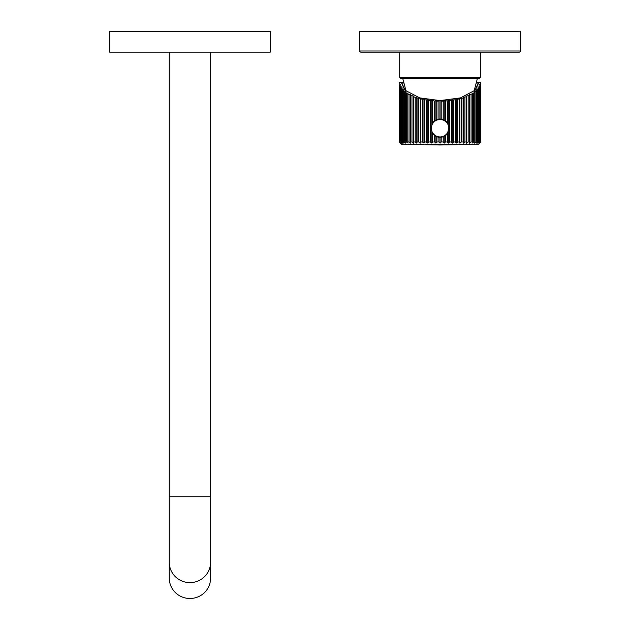 <?xml version="1.0" encoding="UTF-8"?>
<svg xmlns="http://www.w3.org/2000/svg" width="630" height="630" viewBox="0 0 630 630"><rect width="100%" height="100%" fill="white"/><g stroke="black" fill="none" stroke-linecap="round" stroke-linejoin="round"><path stroke-width="0.94" d="M433.054 122.283A9.182 9.182 0 0 0 432.101 123.653L435.928 120.015L435.928 100.674L436.937 101.249L440.071 100.776L443.197 101.249L443.197 119.582L445.449 120.771L448.032 123.653A9.182 9.182 0 0 0 447.079 122.283M441.197 101.304L441.197 119.102L443.197 119.582M435.928 120.015L441.197 119.102M446.709 121.873A9.182 9.182 0 0 0 446.316 121.48M445.89 121.118A9.182 9.182 0 0 0 442.709 119.416M441.709 119.18A9.182 9.182 0 0 0 438.433 119.18M437.425 119.416A9.182 9.182 0 0 0 434.243 121.118M433.826 121.48A9.182 9.182 0 0 0 433.432 121.873M438.937 101.304L438.937 119.102M440.071 119.031L440.071 100.776M436.937 101.249L436.937 119.582M448.032 123.653L448.788 128.213A8.718 8.718 0 0 0 440.071 119.487A8.718 8.718 0 0 0 431.345 128.213L431.841 125.331L431.841 100.367L434.684 101.139L434.684 120.771M434.684 101.139L435.928 100.674M432.708 100.997L432.708 122.724M431.841 125.331L432.101 123.653M447.426 133.694L443.197 136.836L440.071 137.387L436.937 136.836L434.684 135.647L432.101 132.772L431.345 128.213A8.718 8.718 0 0 0 440.071 136.93A8.718 8.718 0 0 0 448.788 128.213L447.426 133.694L447.426 141.978L448.3 143.144L449.639 141.978L451.576 141.978L452.301 143.144L453.726 141.978L455.6 141.978L456.167 143.144L457.663 141.978L459.451 141.978L459.861 143.144L461.404 141.978L463.089 141.978L463.334 143.144L464.916 141.978L466.476 141.978L466.554 143.144L468.153 141.978L469.57 141.978L469.484 143.144L471.083 141.978L472.342 141.978L472.098 143.144L473.673 141.978L474.768 141.978L474.351 143.144L475.894 141.978L476.808 141.978L476.233 143.144L477.729 141.978L478.446 141.978L477.721 143.144L479.147 141.978L479.658 141.978L478.792 143.144L480.446 141.978L479.438 143.144L480.784 141.978L478.509 144.317L401.633 144.317L399.349 141.978L400.704 143.144L399.696 141.978L401.349 143.144L400.475 141.978L402.42 143.144L401.696 141.978L403.909 143.144L403.334 141.978L405.783 143.144L405.373 141.978L406.46 141.978L408.043 143.144L407.791 141.978L409.051 141.978L410.65 143.144L410.571 141.978L411.981 141.978L413.579 143.144L413.666 141.978L415.217 141.978L416.8 143.144L417.052 141.978L418.73 141.978L420.273 143.144L420.69 141.978L422.47 141.978L423.966 143.144L424.541 141.978L426.408 141.978L427.833 143.144L428.565 141.978L430.495 141.978L431.841 143.144L432.708 141.978L434.684 141.978L435.928 143.144L436.937 141.978L438.937 141.978L440.071 143.144L441.197 141.978L443.197 141.978L444.205 143.144L445.449 141.978L447.426 141.978M448.3 125.331L448.3 100.367L449.639 100.776L449.639 141.978M448.3 143.144L448.3 131.095M401.349 82.317L403.334 82.317M476.808 82.317L478.965 82.317M400.483 82.317L399.349 82.845L399.349 82.317L401.168 82.309L401.861 83.002L403.948 83.002M401.696 82.317L402.42 82.317M477.721 82.317L478.446 82.317M479.658 82.317L480.784 82.317L480.784 141.978L480.784 82.845L478.965 82.309L475.319 90.114L460.428 97.902L440.071 100.587L419.714 97.902L404.814 90.114L401.168 82.309M476.193 83.002L478.28 83.002L478.965 82.309M478.28 83.002L474.957 90.468M449.639 100.776L452.301 99.871L455.6 99.871L456.167 99.178L459.451 99.02L459.861 98.296L461.404 98.493L463.089 97.981L463.334 97.248L466.476 96.776L466.554 96.028L469.57 95.413L469.484 94.665L472.342 93.901L472.098 93.161L473.673 93.043L474.768 92.263L474.351 91.547L475.894 91.35L476.808 90.515L476.233 89.822L477.729 89.554L478.446 88.68L477.721 88.019L479.147 87.68L479.658 86.775L478.792 86.153L480.131 85.743L480.446 84.822L479.438 84.247L480.682 83.774L480.784 82.845M443.197 101.249L444.205 100.674L447.426 100.997L448.3 100.367M400.483 143.144L399.349 141.978L399.349 82.845L399.459 83.774L400.704 84.247L399.696 84.822L400.003 85.743L401.349 86.153L400.475 86.775L400.995 87.68L402.42 88.019L401.696 88.68L402.412 89.554L403.909 89.822L403.334 90.515L404.24 91.35L405.783 91.547L405.373 92.263L406.46 93.043L408.043 93.161L407.791 93.901L409.051 94.626L410.65 94.665L410.571 95.413L413.579 96.028L413.666 96.776L415.217 97.367L416.8 97.248L417.052 97.981L420.273 98.296L420.69 99.02L423.966 99.178L424.541 99.871L427.833 99.871L430.495 100.776L431.841 100.367M480.682 83.774L480.682 141.978M480.446 84.822L480.446 141.978M480.131 85.743L480.131 141.978M479.658 86.775L479.658 141.978M479.147 87.68L479.147 141.978M478.446 88.68L478.446 141.978M477.729 89.554L477.729 141.978M476.808 90.515L476.808 141.978M475.894 91.35L475.894 141.978M474.768 92.263L474.768 141.978M473.673 93.043L473.673 141.978M472.342 93.901L472.342 141.978M471.083 94.626L471.083 141.978M469.57 95.413L469.57 141.978M468.153 96.067L468.153 141.978M466.554 143.144L466.554 96.028M466.476 96.776L466.476 141.978M464.916 97.367L464.916 141.978M463.334 143.144L463.334 97.248M463.089 97.981L463.089 141.978M461.404 98.493L461.404 141.978M459.861 143.144L459.861 98.296M459.451 99.02L459.451 141.978M457.663 99.445L457.663 141.978M456.167 143.144L456.167 99.178M455.6 99.871L455.6 141.978M453.726 100.209L453.726 141.978M452.301 143.144L452.301 99.871M451.576 100.532L451.576 141.978M447.426 100.997L447.426 122.724M445.449 101.139L445.449 120.771M444.205 120.015L444.205 100.674M431.841 143.144L431.841 131.095M430.495 100.776L430.495 141.978M432.708 133.694L432.708 141.978M432.101 132.772A9.182 9.182 0 0 0 433.054 134.135M433.432 134.552A9.182 9.182 0 0 0 433.826 134.938M434.243 135.308A9.182 9.182 0 0 0 437.425 137.001M438.433 137.245A9.182 9.182 0 0 0 441.709 137.245M442.709 137.001A9.182 9.182 0 0 0 445.89 135.308M446.316 134.938A9.182 9.182 0 0 0 446.709 134.552M447.079 134.135A9.182 9.182 0 0 0 448.032 132.772M445.449 135.647L445.449 141.978M444.205 143.144L444.205 136.403M443.197 136.836L443.197 141.978M441.197 137.316L441.197 141.978M440.071 143.144L440.071 137.387M438.937 137.316L438.937 141.978M436.937 136.836L436.937 141.978M435.928 143.144L435.928 136.403M434.684 135.647L434.684 141.978M428.565 100.532L428.565 141.978M427.833 143.144L427.833 99.871M426.408 100.209L426.408 141.978M424.541 99.871L424.541 141.978M423.966 143.144L423.966 99.178M422.47 99.445L422.47 141.978M420.69 99.02L420.69 141.978M420.273 143.144L420.273 98.296M418.73 98.493L418.73 141.978M417.052 97.981L417.052 141.978M416.8 143.144L416.8 97.248M415.217 97.367L415.217 141.978M413.666 96.776L413.666 141.978M413.579 143.144L413.579 96.028M411.981 96.067L411.981 141.978M410.571 95.413L410.571 141.978M409.051 94.626L409.051 141.978M407.791 93.901L407.791 141.978M406.46 93.043L406.46 141.978M405.373 92.263L405.373 141.978M404.24 91.35L404.24 141.978M403.334 90.515L403.334 141.978M402.412 89.554L402.412 141.978M401.696 88.68L401.696 141.978M400.995 87.68L400.995 141.978M400.475 86.775L400.475 141.978M400.003 85.743L400.003 141.978M399.696 84.822L399.696 141.978M399.459 83.774L399.459 141.978M405.184 90.476L401.861 83.002M477.359 78.545L474.02 91.303M402.775 78.545L406.122 91.303M479.312 78.545L400.83 78.545L399.68 77.395L480.462 77.395L479.312 78.545M480.462 52.156L480.462 77.395M399.68 52.156L399.68 77.395M520.388 51.006A1.15 1.15 0 0 1 519.238 52.156L360.895 52.156A1.15 1.15 0 0 1 359.746 51.006L359.746 31.5L520.388 31.5L520.388 51.006L359.746 51.006M109.612 52.156L270.254 52.156L270.254 31.5L109.612 31.5L109.612 52.156M169.281 562.275L169.281 578.159A20.656 20.341 -0 0 0 189.929 598.5A20.656 20.341 180 0 0 210.585 578.159L210.585 562.275A20.656 20.341 180 0 1 189.929 582.616A20.656 20.341 180 0 1 169.281 562.275L169.281 496.739L210.585 496.739L210.585 52.156M478.965 82.451L478.28 83.073M401.168 82.451L401.861 83.073M478.509 144.317L440.071 144.987L401.633 144.317M169.281 52.156L169.281 496.739M210.585 562.275L210.585 496.739"/></g></svg>
